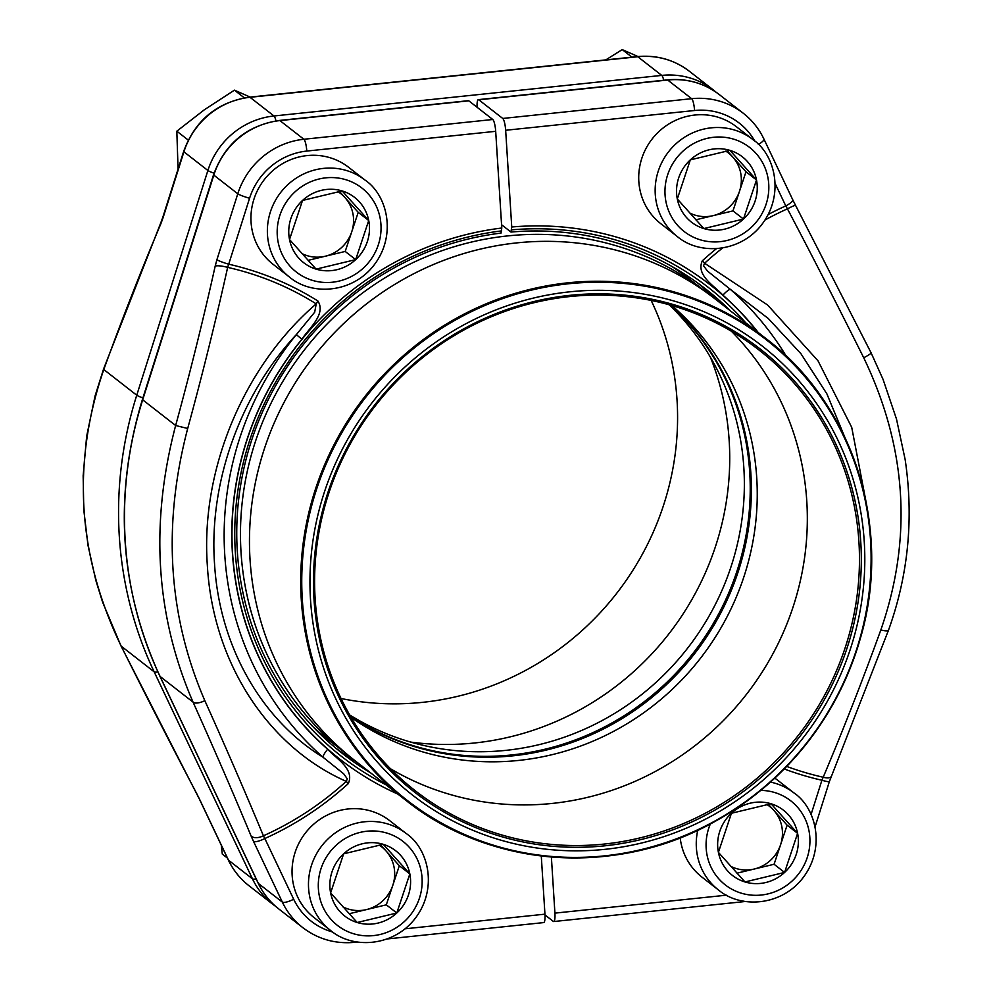<?xml version="1.0" encoding="UTF-8"?>
<svg xmlns="http://www.w3.org/2000/svg" width="992" height="992" viewBox="0 0 992 992"><rect width="100%" height="100%" fill="white"/><g stroke="black" fill="none" stroke-linecap="round" stroke-linejoin="round"><path stroke-width="1.49" d="M397.928 794.121A300.898 288.66 -52.1 0 1 236.939 479.644A300.898 288.66 -52.1 0 1 501.778 228.036L501.01 233.095A294.835 282.832 127.9 0 0 249.637 446.574A294.835 282.832 127.9 0 0 342.984 753.92A294.835 282.832 127.9 0 0 370.512 772.768M355.905 761.385A294.835 282.832 -52.1 0 1 335.78 748.117M317.886 300.998A10.242 2.877 122.1 0 0 316.225 303.874A305.784 293.334 127.9 0 0 227.652 267.381A947.608 249.538 106 0 1 187.699 428.482C162.39 525.016 168.094 615.747 204.823 700.65A947.608 116.2 62.7 0 1 263.413 835.797A10.242 5.63 -22.6 0 1 251.013 835.81A937.366 114.948 -117.3 0 0 193.043 702.113C155.632 615.759 149.829 523.565 175.646 425.518A937.366 246.847 -74 0 0 215.177 266.166A10.242 2.182 12.6 0 1 227.652 267.381L228.706 264.194A10.242 1.042 17.6 0 1 216.913 259.693L237.782 193.787A76.334 73.222 -52.1 0 1 303.874 139.264L279.905 120.59A10.242 2.12 -96 0 0 279.471 120.441L468.385 100.676A10.242 2.12 84 0 1 468.819 100.837L492.776 119.499A10.242 2.12 84 0 1 495.69 131.316L306.788 151.069A66.092 63.401 127.9 0 0 249.562 198.276L228.706 264.194A309.082 296.509 -52.1 0 1 317.886 300.998C326.318 314.154 308.971 328.327 301.878 339.214A301.047 288.796 127.9 0 0 327.67 749.27C336.028 758.52 354.962 769.011 348.254 783.655A309.082 296.509 -52.1 0 1 264.839 838.525L263.413 835.797A305.784 293.334 127.9 0 0 346.27 781.374C269.849 747.881 213.007 664.677 207.34 565.366C200.322 467.22 245.718 364.362 316.225 303.874L314.675 312.22L296.335 334.626C241.651 393.105 208.717 480.587 214.52 563.53C219.393 647.255 262.409 720.254 322.921 757.156A10.242 2.889 131.3 0 1 327.67 749.27M405.009 928.81L544.943 914.165L541.285 855.972M501.778 228.036L495.69 131.316M301.878 339.214L296.335 334.626A310.211 297.588 -52.1 0 0 322.921 757.156L343.74 773.847L347.312 778.869L346.27 781.374L348.254 783.655M332.692 932.034A66.092 63.401 127.9 0 1 293.669 899.236L264.839 838.525A10.242 2.604 154.6 0 1 253.518 841.402L282.348 902.112L258.379 883.45A76.334 73.222 127.9 0 0 278.814 908.97C269.936 902.013 263.054 893.42 258.168 883.19A10.242 2.604 -25.4 0 0 258.379 883.45L160.084 676.445L193.043 702.113A10.242 4.055 -24.2 0 0 204.823 700.65M544.943 914.165A10.242 2.12 84 0 1 543.728 922.585L387.078 938.965M730.335 310.806A294.835 282.832 127.9 0 0 705.337 288.734A294.835 282.832 127.9 0 0 510.979 232.054L501.568 224.725M697.934 283.179A294.835 282.832 -52.1 0 1 715.728 299.435M754.85 141.174A66.092 63.401 127.9 0 0 694.561 110.509L505.66 130.274A10.242 2.12 -96 0 0 502.746 118.457L478.789 99.795A10.242 2.12 -96 0 0 478.355 99.634A10.242 2.12 -96 0 0 477.09 107.285M544.992 914.934L553.263 921.382A10.242 2.12 -96 0 0 553.697 921.543A10.242 2.12 -96 0 0 554.912 913.124L726.466 895.181M505.66 130.274L511.748 226.994A300.898 288.66 -52.1 0 1 757.752 332.171M551.378 856.989L554.912 913.124M845.06 437.819L826.882 393.861L800.928 353.71L768.304 318.531L730.211 289.242A10.242 2.889 -48.7 0 0 722.932 295.17C714.575 285.932 695.64 275.429 702.348 260.784A309.082 296.509 -52.1 0 1 716.522 248.608M831.271 776.426A10.242 4.154 -157.1 0 1 823.199 777.244A947.608 249.538 -74 0 0 880.846 629.932C912.628 538.433 906.924 447.714 863.722 357.765A947.608 116.2 -117.3 0 0 787.437 208.828A305.784 293.334 127.9 0 0 765.068 219.976M722.734 247.913A305.784 293.334 127.9 0 0 704.58 263.252L767.622 305.015L818.003 360.815L851.706 427.304L865.818 500.625M786.011 355.806A310.211 297.588 -52.1 0 0 730.211 289.242L707.519 271.101L703.551 265.782L704.58 263.252L702.348 260.784M768.254 214.47A309.082 296.509 -52.1 0 1 785.776 205.914L787.437 208.828A10.242 0.694 152.3 0 1 795.547 205.344L871.112 352.867A10.242 1.091 153.5 0 1 863.722 357.765M775.161 183.582L785.776 205.914A10.242 2.604 -25.4 0 0 792.757 199.776L795.547 205.344M786.768 766.444A305.784 293.334 127.9 0 0 823.199 777.244L821.909 780.245A309.082 296.509 -52.1 0 1 784.288 768.986M871.112 352.867L883.041 379.353L896.495 419.058L905.15 459.544C913.868 518.233 908.325 575.1 888.522 630.156L829.386 781.56A10.242 1.042 -162.4 0 1 821.909 780.245L811.022 814.63M510.979 232.054L511.748 226.994M671.77 266.389A292.652 280.748 -52.1 0 1 688.82 278.628L704.419 290.78M344.745 752.531L329.146 740.392A292.652 280.748 -52.1 0 1 313.1 726.851M465.124 324.161A284.58 273.011 -52.1 0 1 864.181 578.138A284.58 273.011 -52.1 0 1 432.834 809.422A284.58 273.011 -52.1 0 1 465.124 324.161M466.662 327.273A280.996 269.564 -52.1 0 1 860.696 578.038A280.996 269.564 -52.1 0 1 434.781 806.409A280.996 269.564 -52.1 0 1 466.662 327.273M466.984 328.327A279.459 268.088 -52.1 0 1 758.768 349.841A279.459 268.088 -52.1 0 1 798.535 735.047A279.459 268.088 -52.1 0 1 415.301 790.773A279.459 268.088 -52.1 0 1 466.984 328.327M731.389 331.204A279.459 268.088 -52.1 0 1 746.393 694.425A279.459 268.088 -52.1 0 1 390.538 768.788M671.844 305.524A261.268 250.641 -52.1 0 1 700.278 658.514A261.268 250.641 -52.1 0 1 351.069 717.352M670.84 305.238A261.268 250.641 -52.1 0 1 694.4 653.926A261.268 250.641 -52.1 0 1 350.536 716.435M343.641 853.827A41.404 39.73 -52.1 0 1 383.247 844.316A41.404 39.73 -52.1 0 1 409.832 873.902A41.404 39.73 -52.1 0 1 396.8 913A41.404 39.73 -52.1 0 1 357.194 922.51A41.404 39.73 -52.1 0 1 330.621 892.924A41.404 39.73 -52.1 0 1 343.641 853.827L383.247 844.316L409.832 873.902L396.8 913L357.194 922.51L330.621 892.924L343.641 853.827M330.621 930.496L314.191 917.687A61.479 58.974 -52.1 0 1 299.522 842.047A61.479 58.974 -52.1 0 1 371.306 811.146A61.479 58.974 -52.1 0 1 389.744 820.694L406.174 833.491C428.68 848.569 438.588 889.675 413.986 919.931C392.212 946.666 352.544 949.133 330.621 930.496A61.479 58.974 -52.1 0 1 315.952 854.844A61.479 58.974 -52.1 0 1 387.736 823.943A61.479 58.974 -52.1 0 1 406.174 833.491M379.093 845.072A35.861 34.398 -52.1 0 1 386.037 850.938L399.33 865.731L386.31 904.828L349.159 913.744M380.531 844.8L386.037 850.938A35.861 34.398 -52.1 0 1 392.82 885.273A35.861 34.398 -52.1 0 1 366.507 909.577A35.861 34.398 -52.1 0 1 348.452 909.094A35.861 34.398 -52.1 0 1 342.934 906.874M409.832 873.902L399.33 865.731M396.8 913L386.31 904.828M690.32 159.873A41.404 39.73 -52.1 0 1 729.926 150.375A41.404 39.73 -52.1 0 1 756.499 179.961A41.404 39.73 -52.1 0 1 743.479 219.058A41.404 39.73 -52.1 0 1 703.874 228.569A41.404 39.73 -52.1 0 1 677.3 198.983A41.404 39.73 -52.1 0 1 690.32 159.873L729.926 150.375L756.499 179.961L743.479 219.058L703.874 228.569L677.3 198.983L690.32 159.873M677.3 236.542L660.858 223.746A61.479 58.974 -52.1 0 1 646.201 148.093A61.479 58.974 -52.1 0 1 717.972 117.205A61.479 58.974 -52.1 0 1 736.424 126.753L752.854 139.55C775.347 154.628 785.267 195.734 760.653 225.99C738.891 252.724 699.224 255.192 677.3 236.542A61.479 58.974 -52.1 0 1 662.631 160.902A61.479 58.974 -52.1 0 1 734.415 130.002A61.479 58.974 -52.1 0 1 752.854 139.55M725.76 151.119A35.861 34.398 -52.1 0 1 732.716 156.984L745.996 171.777L732.976 210.887L695.826 219.802M727.21 150.858L732.716 156.984A35.861 34.398 -52.1 0 1 739.486 191.332A35.861 34.398 -52.1 0 1 713.174 215.636A35.861 34.398 -52.1 0 1 695.119 215.152A35.861 34.398 -52.1 0 1 689.614 212.933M756.499 179.961L745.996 171.777M743.479 219.058L732.976 210.887M302.535 200.446A41.404 39.73 -52.1 0 1 342.141 190.935A41.404 39.73 -52.1 0 1 368.726 220.522A41.404 39.73 -52.1 0 1 355.694 259.619A41.404 39.73 -52.1 0 1 316.088 269.13A41.404 39.73 -52.1 0 1 289.515 239.543A41.404 39.73 -52.1 0 1 302.535 200.446L342.141 190.935L368.726 220.522L355.694 259.619L316.088 269.13L289.515 239.543L302.535 200.446M289.515 277.103L273.085 264.306A61.479 58.974 -52.1 0 1 258.416 188.666A61.479 58.974 -52.1 0 1 330.2 157.765A61.479 58.974 -52.1 0 1 348.638 167.313L365.068 180.11C387.574 195.188 397.482 236.294 372.88 266.55C351.106 293.285 311.438 295.752 289.515 277.103A61.479 58.974 -52.1 0 1 274.846 201.463A61.479 58.974 -52.1 0 1 346.63 170.562A61.479 58.974 -52.1 0 1 365.068 180.11M337.987 191.679A35.861 34.398 -52.1 0 1 344.931 197.557L358.224 212.35L345.191 251.447L308.053 260.363M339.425 191.419L344.931 197.557A35.861 34.398 -52.1 0 1 351.714 231.892A35.861 34.398 -52.1 0 1 325.401 256.196A35.861 34.398 -52.1 0 1 307.334 255.713A35.861 34.398 -52.1 0 1 301.828 253.493M368.726 220.522L358.224 212.35M355.694 259.619L345.191 251.447M731.426 813.266A41.404 39.73 -52.1 0 1 771.032 803.756A41.404 39.73 -52.1 0 1 797.605 833.342A41.404 39.73 -52.1 0 1 784.585 872.439A41.404 39.73 -52.1 0 1 744.98 881.95A41.404 39.73 -52.1 0 1 718.406 852.364A41.404 39.73 -52.1 0 1 731.426 813.266L771.032 803.756L797.605 833.342L784.585 872.439L744.98 881.95L718.406 852.364L731.426 813.266M774.839 778.162A61.479 58.974 -52.1 0 1 777.53 780.134L793.96 792.93C816.453 808.009 826.373 849.115 801.759 879.371C779.997 906.105 740.33 908.573 718.406 889.923A61.479 58.974 -52.1 0 1 697.773 830.267M718.406 889.923L701.964 877.126A61.479 58.974 -52.1 0 1 680.19 837.831M766.866 804.5A35.861 34.398 -52.1 0 1 773.822 810.377L787.115 825.17L774.082 864.268L736.932 873.183M768.316 804.239L773.822 810.377A35.861 34.398 -52.1 0 1 780.592 844.713A35.861 34.398 -52.1 0 1 754.28 869.017A35.861 34.398 -52.1 0 1 736.225 868.533A35.861 34.398 -52.1 0 1 730.72 866.314M797.605 833.342L787.115 825.17M784.585 872.439L774.082 864.268M341.05 698.504A279.459 268.088 127.9 0 0 525.202 670.604A279.459 268.088 127.9 0 0 651.136 300.415M410.638 742.078A279.459 268.088 127.9 0 0 577.356 711.214A279.459 268.088 127.9 0 0 710.408 357.232M349.68 714.934A261.268 250.641 127.9 0 0 428.47 746.505A261.268 250.641 127.9 0 0 601.884 720.676A261.268 250.641 127.9 0 0 719.076 373.438A261.268 250.641 127.9 0 0 669.178 304.767M350.412 716.224A261.268 250.641 127.9 0 0 607.761 725.251A261.268 250.641 127.9 0 0 670.604 305.164M162.787 217.372L183.656 151.454C195.114 120.218 217.087 102.114 249.575 97.154L637.36 56.594A10.242 2.12 84 0 1 637.794 56.742L250.009 97.303A76.334 73.222 127.9 0 0 183.917 151.826L163.06 217.744A10.242 1.042 17.6 0 1 162.787 217.372L160.89 222.555A10.242 4.154 -157.1 0 0 160.828 223.832A937.366 246.847 -74 0 0 103.788 369.545C71.61 463.177 77.413 555.384 121.198 646.152L154.157 671.82A384.226 368.59 -52.1 0 1 136.747 395.225L207.886 170.488A76.334 73.222 -52.1 0 1 273.978 115.977L661.751 75.404A76.334 73.222 -52.1 0 1 713.372 89.962L689.403 71.3A76.334 73.222 127.9 0 0 637.794 56.742L661.751 75.404A10.242 2.12 -96 0 1 663.71 80.253M121.198 646.152A937.366 114.948 -117.3 0 0 196.664 793.476L199.652 799.44A10.242 2.604 154.6 0 1 199.429 799.155L121.061 646.065L102.622 602.231L95.827 580.382L88.015 545.464L83.774 509.814L83.154 475.738L86.651 436.282L95.083 395.895L103.664 368.776A10.242 2.517 -160.1 0 0 103.788 369.545L136.747 395.225A10.242 1.042 -162.4 0 0 142.91 397.916M631.929 57.152L622.232 49.6L637.955 56.532M605.802 59.892L622.232 49.6M244.367 97.886L234.447 90.16L250.17 97.092M188.257 140.095L176.824 131.192L204.414 109.728L234.447 90.16M178.064 169.111L176.824 131.192M227.404 858.068L222.307 854.1L221.266 845.147M278.814 908.97L302.783 927.632A76.334 73.222 -52.1 0 1 282.348 902.112A10.242 2.604 154.6 0 0 293.669 899.236M251.013 835.81L253.518 841.402M249.562 198.276A10.242 1.042 17.6 0 1 237.782 193.787L213.813 175.113L142.687 399.838A384.226 368.59 127.9 0 0 160.084 676.445A10.242 2.604 -25.4 0 1 159.873 676.184C119.226 587.512 113.41 495.281 142.426 399.466A10.242 1.042 17.6 0 0 142.687 399.838L175.646 425.518L187.699 428.482M216.913 259.693L215.177 266.166M468.819 100.837L279.905 120.59A76.334 73.222 127.9 0 0 213.813 175.113A10.242 1.042 17.6 0 1 213.553 174.741C225.01 143.505 246.983 125.401 279.471 120.441M306.788 151.069A10.242 2.12 84 0 0 303.874 139.264L492.776 119.499M355.483 941.656A10.242 2.12 84 0 1 354.826 942.338L357.74 942.04M501.63 230.9A297.699 285.584 127.9 0 0 241.106 472.502A297.699 285.584 127.9 0 0 385.826 784.697M502.746 118.457L691.647 98.692L667.69 80.03L478.789 99.795M719.299 94.587A76.334 73.222 127.9 0 0 667.69 80.03A10.242 2.12 84 0 0 667.256 79.881C686.65 78.095 703.998 82.993 719.299 94.587L743.268 113.249A76.334 73.222 -52.1 0 0 691.647 98.692A10.242 2.12 -96 0 1 694.561 110.509M758.248 332.556A301.047 288.796 127.9 0 0 722.932 295.17M758.359 144.435A10.242 2.604 -25.4 0 0 763.914 139.029C759.016 128.799 752.134 120.206 743.268 113.249M888.51 630.193A10.242 2.517 -160.1 0 1 880.846 629.932M745.314 901.443L742.599 901.778A10.242 2.12 -96 0 0 743.256 901.096M745.662 322.735A297.699 285.584 127.9 0 0 511.599 229.859M343.666 751.676A292.652 280.748 -52.1 0 1 400.036 269.179A292.652 280.748 -52.1 0 1 703.328 289.949M353.797 759.748A292.776 280.872 -52.1 0 1 352.631 758.818A292.776 280.872 -52.1 0 1 409.101 276.173A292.776 280.872 -52.1 0 1 712.442 296.893A292.776 280.872 -52.1 0 1 713.62 297.798M703.241 289.887A292.652 280.748 127.9 0 0 400.036 269.179A292.652 280.748 127.9 0 0 343.579 751.614L354.975 760.666A292.776 280.872 127.9 0 1 313.311 357.095A292.776 280.872 127.9 0 1 714.81 298.716L703.241 289.887M711.909 823.112A292.776 280.872 -52.1 0 1 406.212 800.581A292.776 280.872 -52.1 0 1 364.548 396.998A292.776 280.872 -52.1 0 1 766.047 338.619A292.776 280.872 -52.1 0 1 711.909 823.112M711.872 822.678A292.008 280.128 127.9 0 0 841.972 432.81A292.008 280.128 127.9 0 0 460.97 316.981A292.008 280.128 127.9 0 0 330.882 706.85A292.008 280.128 127.9 0 0 711.872 822.678M386.979 833.106A53.283 51.113 127.9 0 0 319.275 895.652A53.283 51.113 127.9 0 0 404.426 921.481A53.283 51.113 127.9 0 0 386.979 833.106M733.658 139.165A53.283 51.113 127.9 0 0 665.942 201.698A53.283 51.113 127.9 0 0 751.093 227.54A53.283 51.113 127.9 0 0 733.658 139.165M345.873 179.726A53.283 51.113 127.9 0 0 278.157 242.271A53.283 51.113 127.9 0 0 363.32 268.1A53.283 51.113 127.9 0 0 345.873 179.726M710.322 824.017A53.283 51.113 127.9 0 0 738.68 892.304A53.283 51.113 127.9 0 0 806.707 859.084A53.283 51.113 127.9 0 0 774.764 792.546A53.283 51.113 127.9 0 0 760.852 790.388M770.511 782.105A61.479 58.974 -52.1 0 1 775.521 783.382A61.479 58.974 -52.1 0 1 793.96 792.93M249.575 97.154A10.242 2.12 84 0 1 250.009 97.303L273.978 115.977A10.242 2.12 -96 0 1 275.95 120.9M183.656 151.454A10.242 1.042 17.6 0 0 183.917 151.826L207.886 170.488A10.242 1.042 -162.4 0 0 214.061 173.203M160.828 223.832L163.06 217.744M199.652 799.44L228.482 860.163L252.452 878.825L154.157 671.82A10.242 2.604 154.6 0 0 157.852 671.844M199.442 799.18L228.272 859.903A10.242 2.604 154.6 0 0 228.482 860.163A76.334 73.222 127.9 0 0 248.918 885.682L272.887 904.344A76.334 73.222 -52.1 0 1 252.452 878.825A10.242 2.604 154.6 0 0 256.11 878.862M142.426 399.466L213.553 174.741M258.168 883.19L159.873 676.184M302.783 927.632C318.085 939.226 335.432 944.124 354.826 942.338M478.355 99.634L667.256 79.881M792.744 199.752L763.914 139.029M815.04 826.919L829.386 781.56M553.697 921.543L742.599 901.778M354.975 760.666L406.212 800.581C490.036 867.479 614.718 876.68 711.971 823.124C787.45 780.94 837.223 718.295 861.292 635.19C892.106 526.38 853.008 404.637 766.047 338.619L714.81 298.716M275.912 906.576L272.887 904.344M716.274 92.355L713.372 89.962M160.89 222.555L103.664 368.776M637.36 56.594C656.754 54.808 674.101 59.706 689.403 71.3M228.272 859.903C233.157 870.133 240.039 878.726 248.918 885.682"/></g></svg>
